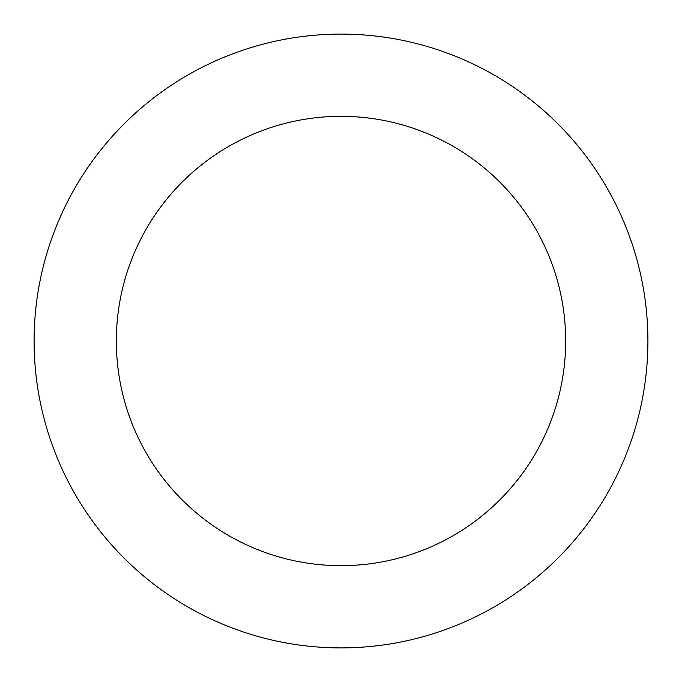 <?xml version="1.0" encoding="UTF-8"?>
<svg xmlns="http://www.w3.org/2000/svg" width="682" height="682" viewBox="0 0 682 682"><rect width="100%" height="100%" fill="white"/><g stroke="black" fill="none" stroke-linecap="round" stroke-linejoin="round"><path stroke-width="1.02" d="M341 34.1A306.9 306.9 0 0 1 606.784 494.45A306.9 306.9 0 0 1 75.216 494.45A306.9 306.9 0 0 1 341 34.1M341 116.332A224.668 224.668 0 0 1 535.566 453.334A224.668 224.668 0 0 1 146.434 453.334A224.668 224.668 0 0 1 341 116.332"/></g></svg>
